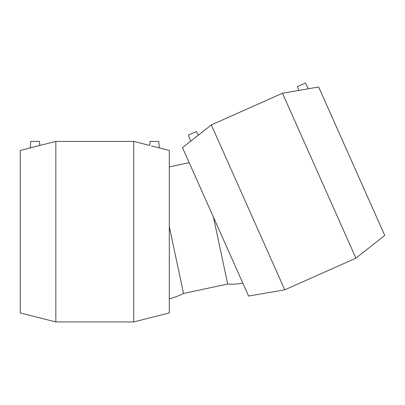 <?xml version="1.0" encoding="UTF-8"?>
<svg xmlns="http://www.w3.org/2000/svg" width="405" height="405" viewBox="0 0 405 405"><rect width="100%" height="100%" fill="white"/><g stroke="black" fill="none" stroke-linecap="round" stroke-linejoin="round"><path stroke-width="0.61" d="M169.305 298.844A65.752 65.752 0 0 0 183.511 293.438L227.681 284.052L213.475 217.222M183.511 293.438L169.305 226.608M38.05 146.002L39.852 145.461L39.498 141.406L30.815 141.406L30.248 147.901L32.263 147.481M55.834 141.406L55.834 321.945L20.25 312.918L20.25 150.437L55.834 141.406L133.721 141.406L149.708 145.461L150.063 141.406L158.74 141.406L159.307 147.901L151.51 146.002M133.721 141.406L133.721 321.945L55.834 321.945M159.307 147.901L169.305 150.437L169.305 312.918L133.721 321.945M196.952 136.343L198.374 135.118L196.405 131.559L188.472 135.088L190.593 141.249L211.329 124.912L284.761 289.838L355.914 258.162L282.482 93.231L211.329 124.912M300.601 90.194L298.733 90.436L297.412 86.589L305.34 83.055L308.499 88.756L282.482 93.231M190.593 141.249L182.493 147.633L248.579 296.065L284.761 289.838M308.499 88.756L318.664 87.004L384.75 235.442L355.914 258.162M227.681 284.052A65.752 65.752 0 0 0 242.858 283.211M189.186 162.668L169.305 166.895"/></g></svg>
